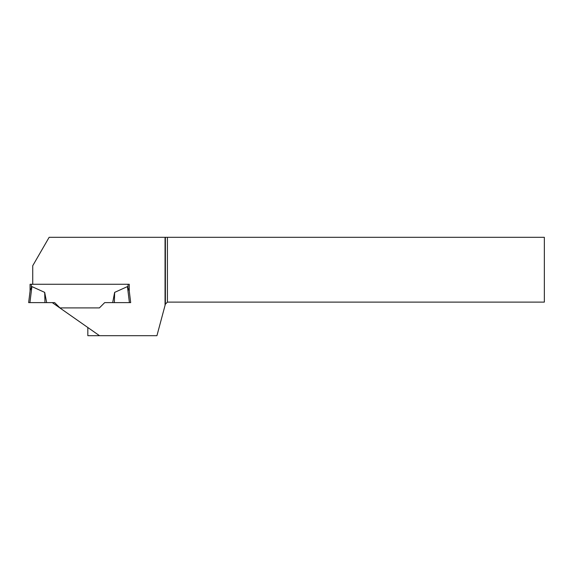 <?xml version="1.0" encoding="UTF-8"?>
<svg xmlns="http://www.w3.org/2000/svg" width="573" height="573" viewBox="0 0 573 573"><rect width="100%" height="100%" fill="white"/><g stroke="black" fill="none" stroke-linecap="round" stroke-linejoin="round"><path stroke-width="0.86" d="M165.053 237.315L165.053 305.38L165.382 304.156L167.423 302.114L544.35 302.114L544.35 237.315L49.142 237.315L32.733 265.743L32.733 284.272L129.262 284.272L128.037 284.272L128.037 287.388L127.442 286.586L114.643 292.38L114.364 302.623L112.673 302.623L114.643 292.38M32.733 284.272L30.075 284.272L30.075 290.991L30.075 284.272M31.3 284.272L31.3 287.388L31.895 286.586L30.147 290.454L28.65 302.623L46.664 302.623L44.694 292.38L31.895 286.586L29.925 302.623L54.65 302.623L59.936 307.909L99.401 307.909L59.936 307.909M129.262 284.272L129.262 290.991L127.442 286.586L129.412 302.623L104.687 302.623L99.401 307.909M129.262 290.991L130.687 302.623L129.412 302.623M44.694 292.38L44.973 302.623M87.834 327.512L87.834 335.685L99.501 335.685L52.286 302.623M99.501 335.685L156.93 335.685L165.053 305.38M167.423 237.315L167.423 302.114M165.382 237.315L165.382 304.156"/></g></svg>
